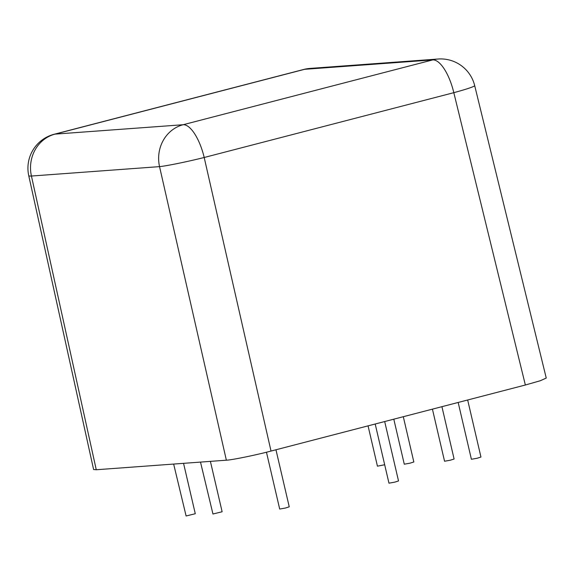 <?xml version="1.0" encoding="UTF-8"?>
<svg xmlns="http://www.w3.org/2000/svg" width="575" height="575" viewBox="0 0 575 575"><rect width="100%" height="100%" fill="white"/><g stroke="black" fill="none" stroke-linecap="round" stroke-linejoin="round"><path stroke-width="0.86" d="M525.356 385.013L453.812 92.676A35.017 2.041 -13.8 0 0 474.684 85.618L546.25 378.048L540.356 380.722L525.356 385.013L271.019 451.059C256.048 455.055 231.495 460.079 226.363 460.194L96.262 469.746L93.603 469.516L28.75 175.713A35.017 2.379 -12.4 0 0 31.431 176.036L96.262 469.746M226.363 460.194L159.541 166.628A35.017 1.811 -12.8 0 0 204.197 157.493L271.019 451.059M200.502 462.092L212.951 514.007L222.13 511.757L210.4 461.366M173.657 464.061L186.106 515.983L195.284 513.727L183.554 463.335M266.462 452.216L279.694 509.055L285.444 508.027L289.239 506.827L275.964 449.772M403.298 416.71L413.835 461.977L410.033 463.17L404.283 464.198L393.803 419.175M441.923 406.683L454.099 459.022L450.304 460.216L444.554 461.243L432.429 409.148M384.682 464.758L377.437 466.167L368.058 425.859M467.669 399.999L480.944 457.046L477.149 458.246L471.399 459.274L458.174 402.464M384.689 421.54L398.518 480.952L394.716 482.152L388.966 483.173L375.195 424.005M474.684 85.618A35.017 35.017 0 0 0 438.107 59.017A35.017 32.416 -94.2 0 0 432.752 59.908A35.017 13.06 75.4 0 1 453.812 92.676L204.197 157.493A35.017 13.06 75.4 0 0 183.138 124.725L432.752 59.908L304.635 69.309L55.02 134.126L183.138 124.725A35.017 32.416 85.8 0 0 159.541 166.628L31.431 176.036A35.017 32.416 -94.2 0 1 55.02 134.126A35.017 13.06 75.4 0 0 54.143 134.27A35.017 35.017 0 0 0 28.75 175.713M303.758 69.453A35.017 13.06 75.4 0 1 304.635 69.309A35.017 32.416 85.8 0 1 309.99 68.425A35.017 35.017 0 0 0 303.758 69.453L54.143 134.27M309.99 68.425L438.107 59.017"/></g></svg>
